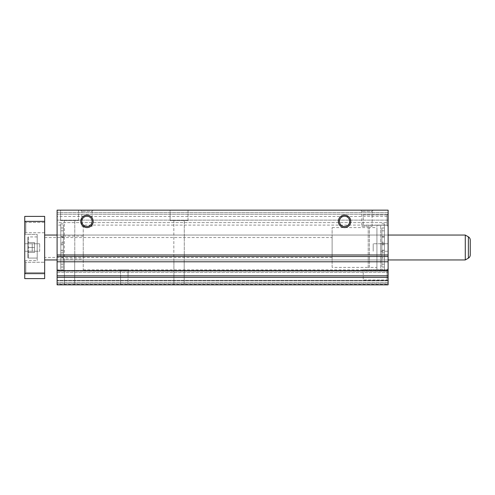 <?xml version="1.0" encoding="UTF-8"?>
<svg xmlns="http://www.w3.org/2000/svg" width="495" height="495" viewBox="0 0 495 495"><rect width="100%" height="100%" fill="white"/><g stroke="black" fill="none" stroke-linecap="round" stroke-linejoin="round"><path stroke-width="0.37" stroke-dasharray="2.48 1.86" d="M44.661 273.63L44.661 278.611L24.75 278.611L24.75 273.63L25.827 272.553L25.827 262.263L25.827 272.553L25.827 262.263L44.661 262.263L25.827 262.263L25.827 272.553L44.661 272.553L44.661 262.263L44.661 272.553L44.661 262.263L44.661 272.553L25.827 272.553L24.75 273.63L24.75 261.187L24.75 273.63L24.75 261.187L24.75 273.63L44.661 273.63L44.661 216.389L24.75 216.389L24.75 233.813L24.75 221.37L24.75 233.813L24.75 221.37L44.661 221.37M25.827 262.263L24.75 261.187L25.827 262.263M44.661 232.737L25.827 232.737L24.75 233.813L25.827 232.737L25.827 222.447L25.827 232.737L25.827 222.447L24.75 221.37L25.827 222.447L25.827 232.737L44.661 232.737L44.661 222.447L25.827 222.447L44.661 222.447L44.661 232.737M24.75 243.769L39.68 243.769L32.218 243.769L32.218 251.231L32.218 243.769L32.218 251.231L32.218 243.769L24.75 243.769L24.75 251.231L39.68 251.231L39.68 243.769L39.68 251.231L24.75 251.231L24.75 243.769L24.75 251.231L24.75 243.769L32.218 243.769M39.68 251.231L39.68 243.769L39.68 251.231M24.75 234.432L24.75 260.568L24.75 234.432L24.75 260.568L24.75 234.432L24.75 260.568L24.75 234.432L37.193 234.432L37.193 260.568L37.193 234.432L37.193 260.568L37.193 234.432L37.193 260.568L37.193 234.432L24.75 234.432L37.193 234.432M24.75 260.568L37.193 260.568M27.862 257.579A0.495 0.495 0 0 0 28.357 258.074A0.495 0.495 0 0 1 27.862 257.579L27.862 237.421L27.862 257.579A0.495 0.495 0 0 0 28.357 258.074L37.193 258.074L37.193 236.926L37.193 258.074L37.193 236.926L37.193 258.074L37.193 236.926L37.193 258.074L28.357 258.074L37.193 258.074M27.862 237.421A0.495 0.495 0 0 1 28.357 236.926A0.495 0.495 0 0 0 27.862 237.421A0.495 0.495 0 0 1 28.357 236.926L37.193 236.926M44.661 235.057L44.661 259.943L465.275 259.943L465.275 235.057L465.275 259.943L465.275 235.057L44.661 235.057L44.661 259.943M57.104 235.057L57.104 259.943L57.104 235.057L57.104 259.943L388.117 259.943L388.117 235.057L388.117 259.943L388.117 235.057L388.117 259.943L57.104 259.943L57.104 235.057L388.117 235.057M465.275 259.943L468.381 258.149L468.381 236.851L468.381 258.149L468.381 236.851L465.275 235.057M468.381 236.851A3.731 3.731 0 0 1 470.25 240.087M44.661 257.456L44.661 237.544L44.661 257.456L332.12 257.456L332.12 237.544L332.12 257.456M44.661 237.544L332.12 237.544M332.12 267.411L332.12 227.589L332.12 267.411L369.449 267.411L369.449 227.589L369.449 267.411M332.12 227.589L369.449 227.589M34.489 247.5L34.489 252.475L34.489 242.525L34.489 247.5L27.862 247.5L27.862 252.475L27.862 242.525L27.862 252.475L27.862 242.525L27.862 252.475L27.862 242.525L27.862 247.5L34.489 247.5L34.489 252.475L27.862 252.475L34.489 252.475L34.489 242.525L27.862 242.525L34.489 242.525L34.489 247.5L27.862 247.5L34.489 247.5L34.489 252.475L27.862 252.475L34.489 252.475L34.489 242.525L27.862 242.525L34.489 242.525L34.489 247.5L27.862 247.5L34.489 247.5M34.489 252.475L27.862 252.475L34.489 252.475M34.489 242.525L27.862 242.525L34.489 242.525M32.218 251.231L24.75 251.231M24.75 273.63L24.75 221.37M60.835 227.96L63.329 227.96L63.329 271.142L60.835 271.142L60.835 223.858L60.835 271.142M63.329 223.858L60.835 223.858M63.329 271.142L63.329 251.906L60.835 251.906M63.329 227.96L63.329 267.04L60.835 267.04M63.329 242.098L63.329 237.124L63.329 242.098L60.835 242.098L60.835 237.124L60.835 242.098M63.329 237.124L60.835 237.124M63.329 257.876L63.329 252.902L63.329 257.876L60.835 257.876L60.835 252.902L60.835 257.876M63.329 252.902L60.835 252.902M63.329 244.765L60.835 244.765M63.329 244.672L60.835 244.672M63.329 251.906L63.329 258.47L60.835 258.47M63.329 267.04L63.329 258.47M63.329 250.328L60.835 250.328M63.329 243.095L60.835 243.095M384.386 227.96L381.899 227.96L381.899 271.142L384.386 271.142L384.386 223.858L384.386 271.142M381.899 223.858L384.386 223.858M381.899 271.142L381.899 251.906L384.386 251.906M381.899 227.96L381.899 267.04L384.386 267.04M381.899 242.098L381.899 237.124L381.899 242.098L384.386 242.098L384.386 237.124L384.386 242.098M381.899 237.124L384.386 237.124M381.899 257.876L381.899 252.902L381.899 257.876L384.386 257.876L384.386 252.902L384.386 257.876M381.899 252.902L384.386 252.902M381.899 244.765L384.386 244.765M381.899 244.672L384.386 244.672M381.899 251.906L381.899 258.47L384.386 258.47M381.899 267.04L381.899 258.47M381.899 250.328L384.386 250.328M381.899 243.095L384.386 243.095M368.206 267.411L368.206 227.589L368.206 267.411L376.918 267.411L376.918 227.589L376.918 267.411M368.206 227.589L376.918 227.589M376.918 269.899L376.918 225.101L376.918 269.899L380.655 269.899L380.655 225.101L380.655 269.899M376.918 225.101L380.655 225.101M83.24 258.947L83.24 236.053L83.24 258.947L63.329 258.947L63.329 236.053L63.329 258.947M83.24 236.053L63.329 236.053M78.507 210.165L78.507 220.621L60.588 220.621L78.507 220.621L60.588 220.621L78.507 220.621L78.507 210.165L60.588 210.165L60.588 220.621L60.588 210.165L78.507 210.165M74.776 220.621L74.776 259.943L64.325 259.943L74.776 259.943L64.325 259.943L74.776 259.943L74.776 220.621L64.325 220.621L64.325 259.943L64.325 220.621L74.776 220.621M74.695 259.943L74.695 284.835L64.406 284.835L74.695 284.835L64.406 284.835L74.695 284.835L74.695 259.943L64.406 259.943L64.406 284.835L64.406 259.943L74.695 259.943M188.02 210.165L188.02 220.621L170.101 220.621L188.02 220.621L170.101 220.621L188.02 220.621L188.02 210.165L170.101 210.165L170.101 220.621L170.101 210.165L188.02 210.165M184.282 220.621L184.282 259.943L173.832 259.943L184.282 259.943L173.832 259.943L184.282 259.943L184.282 220.621L173.832 220.621L173.832 259.943L173.832 220.621L184.282 220.621M184.202 259.943L184.202 284.835L173.912 284.835L184.202 284.835L173.912 284.835L184.202 284.835L184.202 259.943L173.912 259.943L173.912 284.835L173.912 259.943L184.202 259.943M83.24 225.101L83.24 269.899L83.24 225.101L388.117 225.101L388.117 269.899L388.117 225.101M83.24 269.899L388.117 269.899M57.104 259.943L388.117 259.943M363.231 269.732L387.041 269.732L388.117 268.655L388.117 281.098L388.117 268.655L388.117 281.098L388.117 268.655L387.041 269.732L387.041 280.022L387.041 269.732L387.041 280.022L388.117 281.098L387.041 280.022L387.041 269.732L363.231 269.732L363.231 280.022L387.041 280.022L363.231 280.022L363.231 269.732M363.231 214.978L387.041 214.978L388.117 213.902L388.117 226.345L388.117 213.902L388.117 226.345L388.117 213.902L387.041 214.978L387.041 225.268L387.041 214.978L387.041 225.268L388.117 226.345L387.041 225.268L387.041 214.978L363.231 214.978L363.231 225.268L387.041 225.268L363.231 225.268L363.231 214.978M380.655 243.769L373.187 243.769L373.187 251.231L373.187 243.769L373.187 251.231L373.187 243.769L388.117 243.769L388.117 251.231L388.117 243.769L388.117 251.231L388.117 243.769L380.655 243.769L380.655 251.231L380.655 243.769L380.655 251.231L380.655 243.769L388.117 243.769M380.655 251.231L388.117 251.231M128.038 277.367L120.57 277.367L120.57 284.835L120.57 269.899L120.57 277.367L128.038 277.367L128.038 269.899L120.57 269.899L128.038 269.899L120.57 269.899L128.038 269.899L128.038 284.835L120.57 284.835L128.038 284.835L120.57 284.835L128.038 284.835L128.038 277.367L120.57 277.367L128.038 277.367L128.038 284.835M86.972 216.222A5.142 5.142 0 0 0 81.824 221.37A5.142 5.142 0 0 0 86.972 226.512A5.142 5.142 0 0 0 92.113 221.37A5.142 5.142 0 0 0 86.972 216.222M344.563 216.222A5.142 5.142 0 0 0 339.421 221.37A5.142 5.142 0 0 0 344.563 226.512A5.142 5.142 0 0 0 349.711 221.37A5.142 5.142 0 0 0 344.563 216.222M81.824 226.345L92.113 226.345L81.824 226.345L81.824 211.247L80.747 210.165L93.19 210.165L80.747 210.165M92.113 226.345L92.113 211.247L81.824 211.247L92.113 211.247L93.19 210.165M361.82 226.345L372.11 226.345L361.82 226.345L361.82 211.247L360.744 210.165L373.187 210.165L360.744 210.165M372.11 226.345L372.11 211.247L361.82 211.247L372.11 211.247L373.187 210.165M57.104 225.101L57.104 269.899L57.104 225.101L63.329 225.101L63.329 269.899L63.329 225.101M57.104 269.899L63.329 269.899M120.57 277.367L120.57 284.835M388.117 284.347L388.117 272.386L388.117 284.835L388.117 280.349L388.117 284.835L388.117 282.342L388.117 284.347L57.104 284.347L57.104 210.165L57.104 220.12L57.104 210.165L388.117 210.165L388.117 216.476L57.104 216.476M57.104 284.347L57.104 272.386L57.104 284.835L388.117 284.835L388.117 275.82L57.104 275.82M57.104 222.614L57.104 212.658L57.104 222.614L388.117 222.614L388.117 212.658L388.117 222.614L57.104 222.614M57.104 271.142L57.104 283.586L57.104 271.142L388.117 271.142L388.117 280.349L388.117 271.142L388.117 280.349L388.117 271.142L57.104 271.142M57.104 272.386L57.104 280.727L57.104 272.386L388.117 272.386L388.117 280.727L388.117 272.386L57.104 272.386M388.117 283.586L388.117 280.349L388.117 283.586L57.104 283.586L388.117 283.586M388.117 216.476L388.117 275.82M388.117 210.165L388.117 214.273L388.117 210.165L57.104 210.165L388.117 210.165M388.117 282.342L57.104 282.342L388.117 282.342M388.117 284.835L57.104 284.835L388.117 284.835M388.117 212.658L57.104 212.658L388.117 212.658M388.117 214.273L57.104 214.273L388.117 214.273M388.117 220.12L57.104 220.12L388.117 220.12M388.117 254.968L57.104 254.968M388.117 277.367L57.104 277.367M388.117 280.349L57.104 280.349L388.117 280.349M388.117 280.727L57.104 280.727L388.117 280.727M28.357 236.926L28.357 258.074L28.357 236.926M63.329 230.819L60.835 230.819M63.329 236.53L60.835 236.53M63.329 264.181L60.835 264.181M381.899 230.819L384.386 230.819M381.899 236.53L384.386 236.53M381.899 264.181L384.386 264.181M388.117 256.515L57.104 256.515M388.117 261.793L57.104 261.793M388.117 270.542L57.104 270.542M63.329 250.235L60.835 250.235M381.899 250.235L384.386 250.235"/><path stroke-width="0.74" d="M44.661 259.943L57.104 259.943M388.117 259.943L465.275 259.943L465.275 235.057L388.117 235.057M44.661 235.057L57.104 235.057M468.381 236.851L468.381 258.149A3.731 3.731 0 0 0 470.25 254.913L470.25 240.087A3.731 3.731 0 0 0 468.381 236.851L465.275 235.057M470.25 240.087L470.25 254.913A3.731 3.731 0 0 1 468.381 258.149L465.275 259.943M44.661 273.63L44.661 278.611L24.75 278.611L24.75 273.63L44.661 273.63L44.661 216.389L24.75 216.389L24.75 221.37L44.661 221.37M24.75 221.37L24.75 273.63M86.972 216.222A5.142 5.142 0 0 0 81.824 221.37A5.142 5.142 0 0 0 86.972 226.512A5.142 5.142 0 0 0 92.113 221.37A5.142 5.142 0 0 0 86.972 216.222M86.972 215.146A6.225 6.225 0 0 0 80.747 221.37A6.225 6.225 0 0 0 86.972 227.589A6.225 6.225 0 0 0 93.19 221.37A6.225 6.225 0 0 0 86.972 215.146M344.563 216.222A5.142 5.142 0 0 0 339.421 221.37A5.142 5.142 0 0 0 344.563 226.512A5.142 5.142 0 0 0 349.711 221.37A5.142 5.142 0 0 0 344.563 216.222M344.563 215.146A6.225 6.225 0 0 0 338.345 221.37A6.225 6.225 0 0 0 344.563 227.589A6.225 6.225 0 0 0 350.788 221.37A6.225 6.225 0 0 0 344.563 215.146M57.104 277.367L57.104 284.835L388.117 284.835L388.117 277.367L57.104 277.367L57.104 210.165L388.117 210.165L388.117 256.515L57.104 256.515M388.117 277.367L388.117 256.515M388.117 254.968L57.104 254.968M388.117 275.82L57.104 275.82M388.117 270.542L57.104 270.542M388.117 261.793L57.104 261.793"/></g></svg>
